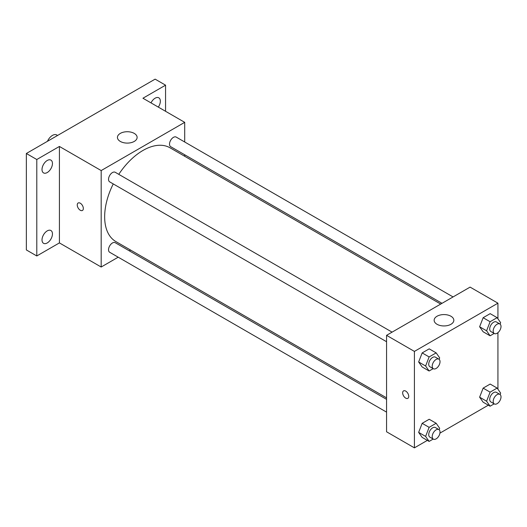 <?xml version="1.0" encoding="UTF-8"?>
<svg xmlns="http://www.w3.org/2000/svg" width="527" height="527" viewBox="0 0 527 527"><rect width="100%" height="100%" fill="white"/><g stroke="black" fill="none" stroke-linecap="round" stroke-linejoin="round"><path stroke-width="0.79" d="M57.588 135.452L56.758 134.978A8.616 4.974 120 0 0 47.456 141.302M118.2 257.189L101.177 267.018L59.413 242.907L36.791 255.964L26.35 249.936L26.35 153.489L155.122 79.142L165.564 85.17L165.564 111.289M130.564 250.048L129.26 250.799M47.232 242.947A7.385 4.262 -60 0 1 43.543 243.309A7.385 4.262 -60 0 1 42.41 237.394A7.385 4.262 -60 0 1 47.232 230.892A7.385 4.262 -60 0 1 50.921 230.523A7.385 4.262 -60 0 1 52.054 236.439A7.385 4.262 -60 0 1 47.232 242.947M47.232 172.54A7.385 4.262 -60 0 1 43.543 172.902A7.385 4.262 -60 0 1 42.41 166.987A7.385 4.262 -60 0 1 47.232 160.478A7.385 4.262 -60 0 1 50.921 160.116A7.385 4.262 -60 0 1 52.054 166.031A7.385 4.262 -60 0 1 47.232 172.54M59.413 242.907L59.413 146.453L36.791 159.516L26.35 153.489M36.791 255.964L36.791 159.516M101.177 267.018L101.177 170.57L59.413 146.453M101.177 170.57L184.707 122.343L142.942 98.233L165.564 85.17M120.321 141.434A9.842 5.685 180 0 1 117.435 137.415A9.842 5.685 180 0 1 127.277 131.73A9.842 5.685 180 0 1 137.125 137.415A9.842 5.685 180 0 1 131.045 142.665A9.842 5.685 180 0 1 120.321 141.434M151.005 102.89A7.385 4.262 -60 0 1 155.122 98.193A7.385 4.262 -60 0 1 158.811 97.824A7.385 4.262 -60 0 1 158.331 107.119M113.246 183.923A54.143 31.258 120 0 0 104.656 216.781A54.143 31.258 120 0 0 115.868 241.57L386.561 397.852M440.704 304.072L170.01 147.791A54.143 31.258 120 0 0 118.779 174.338M184.707 122.343L184.707 141.994M184.707 154.773L184.707 156.275M453.068 296.938L176.196 137.086A5.534 3.195 120 0 0 171.934 138.568A5.534 3.195 120 0 0 169.516 144.135A5.534 3.195 120 0 0 170.662 146.664L442.008 303.321M386.561 399.354L115.222 242.697A5.534 3.195 120 0 0 110.953 244.179A5.534 3.195 120 0 0 108.542 249.745A5.534 3.195 120 0 0 109.688 252.275L386.561 412.127M386.561 341.72L109.688 181.868A5.534 3.195 -60 0 1 109.688 175.478A5.534 3.195 -60 0 1 115.222 172.289L392.095 332.142M83.338 208.494A4.308 2.483 60 0 1 82.449 210.464A4.308 2.483 60 0 1 78.141 207.981A4.308 2.483 60 0 1 78.141 203.007A4.308 2.483 60 0 1 81.461 204.16A4.308 2.483 60 0 1 83.338 208.494M82.449 210.464A4.308 2.483 60 0 1 78.148 207.981A4.308 2.483 60 0 1 78.141 203.007M427.351 440.381L414.406 447.858L386.561 431.784L386.561 335.33L470.091 287.11L497.936 303.183L497.936 318.809M488.325 405.177L439.946 433.115M483.14 331.779L479.623 326.773L483.14 317.715L490.176 313.651L483.14 317.715L479.623 326.773L483.14 331.779L490.103 335.798L486.586 330.791L490.103 321.733L497.132 317.669L500.65 322.676L500.09 324.112M422.167 437.39L418.649 432.39L422.167 423.326L429.195 419.261L422.167 423.326L418.649 432.39L422.167 437.39L429.123 441.409L425.612 436.409L429.123 427.344L436.158 423.28L439.676 428.286L439.116 429.722M497.936 332.675L497.936 389.216M414.406 447.858L414.406 351.41L497.936 303.183M483.14 402.187L479.623 397.187L483.14 388.122L490.176 384.058L483.14 388.122L479.623 397.187L483.14 402.187L490.103 406.205L486.586 401.205L490.103 392.141L497.132 388.076L500.65 393.083L500.09 394.519M422.167 366.983L418.649 361.977L422.167 352.919L429.195 348.854L422.167 352.919L418.649 361.977L422.167 366.983L429.123 371.001L425.612 365.995L429.123 356.937L436.158 352.873L439.676 357.879L439.116 359.315M414.406 351.41L386.561 335.33M437.028 324.283A9.842 5.685 180 0 1 434.143 320.264A9.842 5.685 180 0 1 443.991 314.579A9.842 5.685 180 0 1 453.833 320.264A9.842 5.685 180 0 1 447.752 325.515A9.842 5.685 180 0 1 437.028 324.283M408.748 396.37A4.308 2.483 60 0 1 407.858 398.34A4.308 2.483 60 0 1 403.55 395.856A4.308 2.483 60 0 1 403.55 390.882A4.308 2.483 60 0 1 406.87 392.035A4.308 2.483 60 0 1 408.748 396.37M407.858 398.34A4.308 2.483 60 0 1 403.557 395.849A4.308 2.483 60 0 1 403.55 390.876M433.201 368.65L429.123 371.001M438.886 359.157L435.407 357.148A5.534 3.195 120 0 0 431.145 358.63A5.534 3.195 120 0 0 428.728 364.197A5.534 3.195 120 0 0 429.874 366.726L433.359 368.735A5.534 3.195 120 0 0 438.886 365.54A5.534 3.195 120 0 0 438.886 359.157A5.534 3.195 120 0 0 434.623 360.639A5.534 3.195 120 0 0 432.212 366.206A5.534 3.195 120 0 0 433.359 368.735M425.612 365.995L418.649 361.977M429.123 356.937L422.167 352.919M436.158 352.873L429.195 348.854M494.174 333.446L490.103 335.798M499.866 323.953L496.381 321.944A5.534 3.195 120 0 0 492.119 323.426A5.534 3.195 120 0 0 489.708 328.993A5.534 3.195 120 0 0 490.854 331.523L494.333 333.532A5.534 3.195 120 0 0 499.866 330.337A5.534 3.195 120 0 0 499.866 323.953A5.534 3.195 120 0 0 495.597 325.436A5.534 3.195 120 0 0 493.186 331.002A5.534 3.195 120 0 0 494.333 333.532M486.586 330.791L479.623 326.773M490.103 321.733L483.14 317.715M497.132 317.669L490.176 313.651M433.201 439.057L429.123 441.409M438.886 429.564L435.407 427.555A5.534 3.195 120 0 0 431.145 429.037A5.534 3.195 120 0 0 428.728 434.604A5.534 3.195 120 0 0 429.874 437.133L433.359 439.149A5.534 3.195 120 0 0 438.886 435.954A5.534 3.195 120 0 0 438.886 429.564A5.534 3.195 120 0 0 434.623 431.046A5.534 3.195 120 0 0 432.212 436.613A5.534 3.195 120 0 0 433.359 439.149M425.612 436.409L418.649 432.39M429.123 427.344L422.167 423.326M436.158 423.28L429.195 419.261M494.174 403.853L490.103 406.205M499.866 394.361L496.381 392.351A5.534 3.195 120 0 0 492.119 393.834A5.534 3.195 120 0 0 489.708 399.4A5.534 3.195 120 0 0 490.854 401.93L494.333 403.945A5.534 3.195 120 0 0 499.866 400.751A5.534 3.195 120 0 0 499.866 394.361A5.534 3.195 120 0 0 495.597 395.843A5.534 3.195 120 0 0 493.186 401.409A5.534 3.195 120 0 0 494.333 403.945M486.586 401.205L479.623 397.187M490.103 392.141L483.14 388.122M497.132 388.076L490.176 384.058"/></g></svg>
